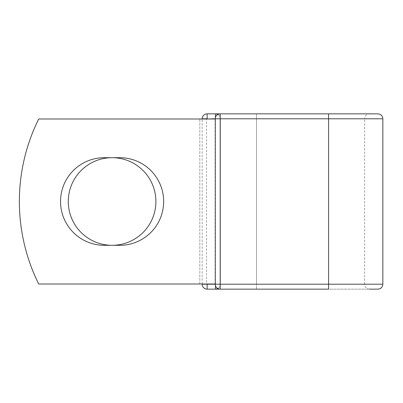 <?xml version="1.0" encoding="UTF-8"?>
<svg xmlns="http://www.w3.org/2000/svg" width="403" height="403" viewBox="0 0 403 403"><rect width="100%" height="100%" fill="white"/><g stroke="black" fill="none" stroke-linecap="round" stroke-linejoin="round"><path stroke-width="0.3" stroke-dasharray="2.02 1.51" d="M60.531 201.5A43.806 43.806 0 0 0 104.337 245.306L119.847 245.306A43.806 43.806 0 0 0 163.653 201.5A43.806 43.806 0 0 0 119.847 157.694L104.337 157.694A43.806 43.806 0 0 0 60.531 201.5M68.283 201.5A43.806 43.806 0 0 1 112.089 157.694A43.806 43.806 0 0 1 155.896 201.5A43.806 43.806 0 0 1 112.089 245.306A43.806 43.806 0 0 1 68.283 201.5M215.257 283.999L215.257 119.001L214.875 119.001L215.257 119.001L215.257 283.999L215.257 119.001L215.257 283.999L38.703 283.999A185.622 185.622 0 0 1 38.703 119.001A185.622 185.622 0 0 0 38.703 283.999A185.622 185.622 0 0 1 38.703 119.001L214.875 119.001L206.543 119.001L206.543 283.999L215.257 283.999L206.543 283.999M215.257 119.001L38.703 119.001L199.812 119.001L199.812 283.999L38.703 283.999L199.812 283.999L199.812 119.001L206.543 119.001M202.18 283.999L202.18 119.001L202.18 283.999M377.898 113.848L256.464 113.848L256.464 118.794L220.411 118.794A4.952 4.952 0 0 0 217.832 114.452A4.952 4.952 0 0 1 220.411 118.794L220.411 284.206L220.411 118.794A4.952 4.952 0 0 0 215.459 113.848A4.952 4.952 0 0 1 220.411 118.794L215.257 118.794L215.257 284.206A4.952 4.952 0 0 0 220.204 289.153L220.204 113.848A4.952 4.952 0 0 0 215.257 118.794L202.18 118.794A4.952 4.952 0 0 1 207.127 113.848A4.952 4.952 0 0 0 202.18 118.794M382.85 118.794L328.566 118.794L328.566 284.206L328.566 113.848L328.566 118.794L364.619 118.794C364.911 115.787 366.559 114.14 369.566 113.848L207.127 113.848M377.898 289.153L207.127 289.153A4.952 4.952 0 0 1 202.18 284.206A4.952 4.952 0 0 0 207.127 289.153M382.85 284.206L328.566 284.206L328.566 289.153L328.566 284.206L364.619 284.206C364.911 287.213 366.559 288.86 369.566 289.153L256.464 289.153L256.464 118.794L256.464 284.206L220.411 284.206A4.952 4.952 0 0 1 215.459 289.153A4.952 4.952 0 0 0 220.411 284.206A4.952 4.952 0 0 1 217.832 288.548A4.952 4.952 0 0 0 220.411 284.206L215.459 284.206L215.459 117.384M215.459 285.616L215.257 284.206L328.566 284.206L328.566 118.794L364.619 118.794L364.619 284.206L256.464 284.206L256.464 289.153L328.566 289.153L328.566 284.206L202.18 284.206M256.464 113.848L328.566 113.848L328.566 118.794L256.464 118.794L256.464 113.848"/><path stroke-width="0.6" d="M60.531 201.5A43.806 43.806 0 0 0 104.337 245.306L119.847 245.306A43.806 43.806 0 0 0 163.653 201.5A43.806 43.806 0 0 0 119.847 157.694L104.337 157.694A43.806 43.806 0 0 0 60.531 201.5M68.283 201.5A43.806 43.806 0 0 1 112.089 157.694A43.806 43.806 0 0 1 155.896 201.5A43.806 43.806 0 0 1 112.089 245.306A43.806 43.806 0 0 1 68.283 201.5M202.18 284.206L202.18 284.206A4.952 4.952 0 0 0 207.127 289.153A4.952 4.952 0 0 1 202.18 284.206L215.257 284.206L215.257 118.794L207.127 119.001M369.566 113.848L220.204 113.848L220.204 118.794L382.85 118.794C382.558 115.787 380.906 114.14 377.898 113.848L328.566 113.848L328.566 289.153L207.127 289.153L207.127 283.999M382.85 118.794L382.85 284.206L220.204 284.206L220.204 118.794L215.257 118.794A4.952 4.952 0 0 1 220.204 113.848L215.459 113.848A4.952 4.952 0 0 1 217.832 114.452A4.952 4.952 0 0 0 215.459 113.848L207.127 113.848A4.952 4.952 0 0 0 202.18 118.794A4.952 4.952 0 0 1 207.127 113.848L207.127 118.794L202.18 118.794M369.566 289.153L377.898 289.153C380.906 288.86 382.558 287.213 382.85 284.206M215.257 283.999L38.703 283.999A185.622 185.622 0 0 1 38.703 119.001L215.257 119.001M215.459 289.153A4.952 4.952 0 0 0 217.832 288.548A4.952 4.952 0 0 1 215.459 289.153L215.459 285.616M215.257 284.206A4.952 4.952 0 0 0 220.204 289.153L220.204 284.206L215.257 284.206M215.459 117.384L215.459 113.848"/></g></svg>
